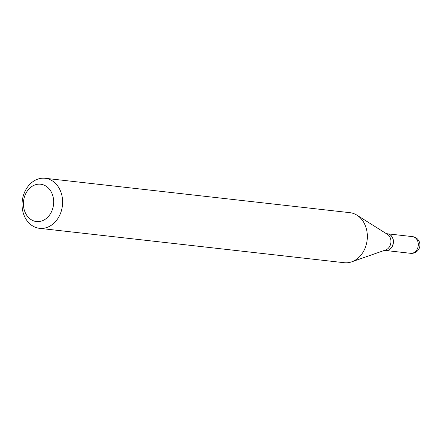 <?xml version="1.0" encoding="UTF-8"?>
<svg xmlns="http://www.w3.org/2000/svg" width="441" height="441" viewBox="0 0 441 441"><rect width="100%" height="100%" fill="white"/><g stroke="black" fill="none" stroke-linecap="round" stroke-linejoin="round"><path stroke-width="0.66" d="M385.671 250.499A8.401 6.742 -83.6 0 0 385.732 250.505A8.401 6.742 -83.6 0 0 390.313 249A8.401 6.742 -83.6 0 0 393.289 239.981A8.401 6.742 -83.6 0 0 387.617 233.813A8.401 6.742 -83.6 0 0 387.551 233.807M384.48 250.367L385.605 250.494A8.401 6.742 -83.6 0 0 392.236 246.326A8.401 6.742 -83.6 0 0 392.253 237.297A8.401 6.742 -83.6 0 0 387.49 233.796L386.366 233.669M39.514 228.328L344.25 262.715A25.181 20.214 -83.6 0 0 351.686 261.844L385.71 249.937A8.401 6.742 -83.6 0 0 389.883 237.032A8.401 6.742 -83.6 0 0 387.468 234.364L356.951 215.175A25.181 20.214 -83.6 0 0 349.895 212.672L45.158 178.285A25.181 20.214 -83.6 0 0 25.275 190.777A25.181 20.214 -83.6 0 0 25.225 217.837A25.181 20.214 -83.6 0 0 39.514 228.328A25.181 20.214 -83.6 0 0 59.397 215.842A25.181 20.214 -83.6 0 0 59.441 188.781A25.181 20.214 -83.6 0 0 45.158 178.285M25.782 213.72A18.781 15.082 -83.6 0 0 46.674 218.174A18.781 15.082 -83.6 0 0 51.305 192.044A18.781 15.082 -83.6 0 0 30.412 187.59A18.781 15.082 -83.6 0 0 25.782 213.72M351.686 261.844A25.181 20.214 -83.6 0 0 364.178 223.163A25.181 20.214 -83.6 0 0 356.951 215.175M412.473 236.619A8.401 8.401 0 0 1 418.481 249.689A8.401 8.401 0 0 1 410.593 253.31A8.401 6.742 -83.6 0 0 415.168 251.8A8.401 6.742 -83.6 0 0 417.241 240.119A8.401 6.742 -83.6 0 0 412.473 236.619L387.617 233.813M410.593 253.31L385.732 250.505"/></g></svg>
